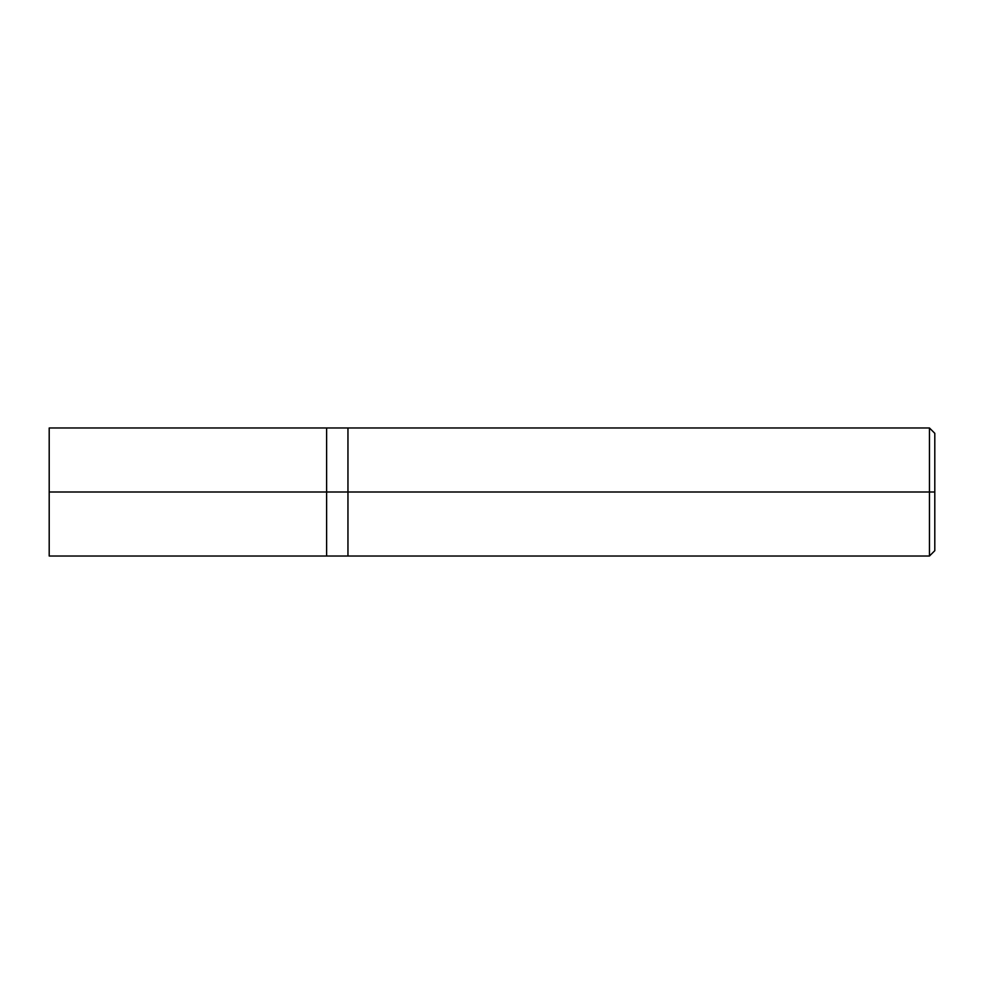<?xml version="1.0" encoding="UTF-8"?>
<svg xmlns="http://www.w3.org/2000/svg" width="984" height="984" viewBox="0 0 984 984"><rect width="100%" height="100%" fill="white"/><g stroke="black" fill="none" stroke-linecap="round" stroke-linejoin="round"><path stroke-width="1.48" d="M326.614 492L326.614 556.022L326.614 427.978L326.614 492L49.2 492L49.2 427.978L49.2 556.022L49.2 492L326.614 492L326.614 556.022L326.614 427.991L326.614 556.009L326.614 492L347.955 492L347.955 427.991L347.955 492L326.614 492M934.8 492L934.8 550.683L934.8 433.317L934.8 492L929.462 492L929.462 427.978L929.462 492L347.955 492L347.955 427.978L347.955 556.022L347.955 492L929.462 492L929.462 427.978L929.462 556.022L929.462 492L929.462 556.022L929.462 492L934.8 492L934.8 550.683L934.8 492M49.2 427.978L929.462 427.978L934.8 433.317M49.2 556.022L929.462 556.022L934.8 550.683"/></g></svg>
